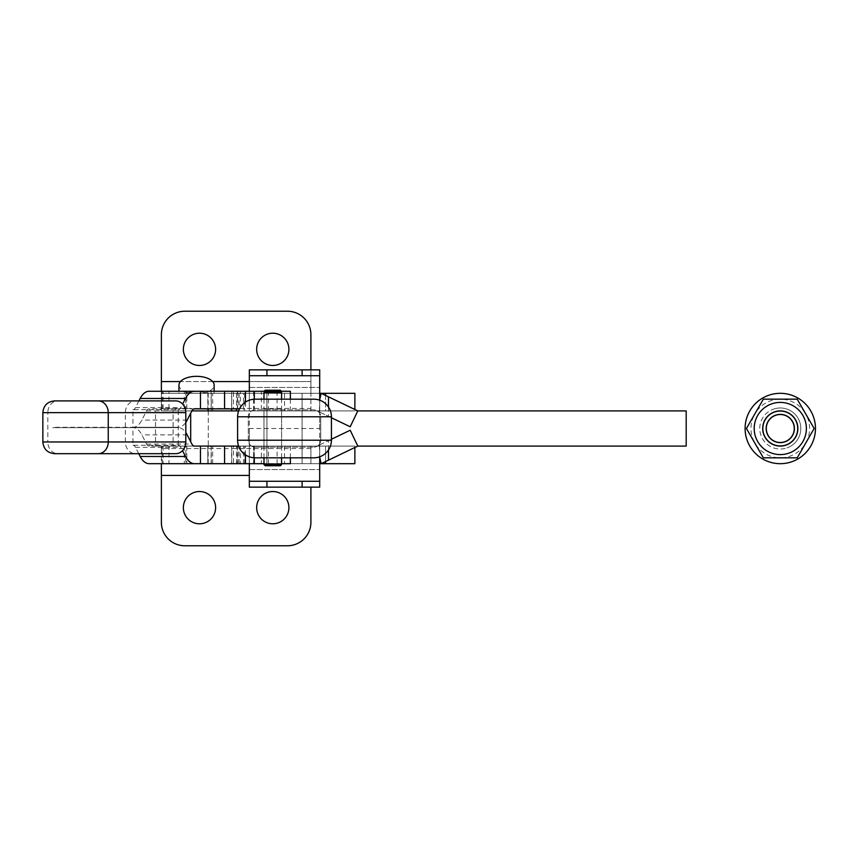 <?xml version="1.0" encoding="UTF-8"?>
<svg xmlns="http://www.w3.org/2000/svg" width="857" height="857" viewBox="0 0 857 857"><rect width="100%" height="100%" fill="white"/><g stroke="black" fill="none" stroke-linecap="round" stroke-linejoin="round"><path stroke-width="0.64" stroke-dasharray="4.29 3.21" d="M208.283 410.91L208.283 446.09L173.103 446.09L173.103 410.91L208.283 410.91L173.103 410.91L173.103 446.09L208.283 446.09L208.283 410.91L173.103 410.91L208.283 410.91M319.693 428.5L319.693 369.86L249.333 369.86L249.333 428.5L319.693 428.5L319.693 469.55L319.693 463.68L161.373 463.68L310.898 463.68L310.898 446.09L161.373 446.09L325.564 446.09L325.564 461.569M310.898 448.543L161.373 448.543L161.373 522.32A23.46 23.46 0 0 0 184.823 545.78L287.449 545.78A23.46 23.46 0 0 0 310.898 522.32L310.898 487.14M215.61 507.665A16.122 16.122 0 0 1 199.488 523.788A16.122 16.122 0 0 1 183.366 507.665A16.122 16.122 0 0 1 199.488 491.532A16.122 16.122 0 0 1 215.61 507.665M288.905 507.665A16.122 16.122 0 0 1 272.783 523.788A16.122 16.122 0 0 1 256.661 507.665A16.122 16.122 0 0 1 272.783 491.532A16.122 16.122 0 0 1 288.905 507.665M302.103 463.68L266.923 463.68L266.923 446.09L302.103 446.09L302.103 463.68L266.923 463.68L302.103 463.68L266.923 463.68L302.103 463.68L266.923 463.68L302.103 463.68L266.923 463.68L266.923 446.09L302.103 446.09L266.923 446.09L302.103 446.09L266.923 446.09L302.103 446.09L266.923 446.09L266.923 393.32L302.103 393.32L302.103 410.91L266.923 410.91L302.103 410.91L266.923 410.91L302.103 410.91L302.103 393.32L266.923 393.32L302.103 393.32L266.923 393.32L302.103 393.32L266.923 393.32L266.923 410.91L302.103 410.91L266.923 410.91L302.103 410.91L266.923 410.91L266.923 446.09L302.103 446.09L302.103 463.68L302.103 393.32L266.923 393.32L302.103 393.32L302.103 463.68M178.963 385.125A17.59 8.795 180 0 0 190.168 393.32L178.963 393.32L178.963 391.263M214.143 391.263L214.143 393.32L190.168 393.32M178.963 393.32L186.001 393.32A17.59 8.795 0 0 1 207.105 393.32L214.143 393.32M354.873 409.496L354.873 393.32L310.898 393.32L310.898 381.59L310.898 410.91L161.373 410.91L161.373 393.32L319.693 393.32L319.693 387.45L319.693 413.16A6.888 6.888 0 0 0 313.833 409.882L255.193 409.882A6.888 6.888 0 0 0 248.305 416.77L248.305 440.23A6.888 6.888 0 0 0 255.193 447.118L313.833 447.118L255.193 447.118A6.888 6.888 0 0 1 248.305 440.23L248.305 416.77A6.888 6.888 0 0 1 255.193 409.882L313.833 409.882A6.888 6.888 0 0 1 320.722 416.77A6.888 6.888 0 0 0 319.693 413.16L319.693 443.84A6.888 6.888 0 0 0 320.722 440.23L320.722 416.77L320.722 440.23A6.888 6.888 0 0 1 313.833 447.118A6.888 6.888 0 0 0 319.693 443.84L319.693 446.09L249.333 446.09L249.333 410.91L319.693 410.91L317.154 410.91L319.415 410.91L319.693 399.769L319.693 412.121L317.154 410.91L350.202 426.765L357.808 410.91L321.161 393.32L319.415 400.99M161.373 381.59L161.373 334.68A23.46 23.46 0 0 1 184.823 311.22L287.449 311.22A23.46 23.46 0 0 1 310.898 334.68L310.898 381.59L161.373 381.59L161.373 408.457L310.898 408.457M183.366 349.335A16.122 16.122 0 0 0 199.488 365.468A16.122 16.122 0 0 0 215.61 349.335A16.122 16.122 0 0 0 199.488 333.212A16.122 16.122 0 0 0 183.366 349.335M256.661 349.335A16.122 16.122 0 0 0 272.783 365.468A16.122 16.122 0 0 0 288.905 349.335A16.122 16.122 0 0 0 272.783 333.212A16.122 16.122 0 0 0 256.661 349.335M325.564 395.431L325.564 410.91L161.373 410.91L161.373 393.32L310.898 393.32L310.898 410.91L354.873 410.91L325.564 410.91L325.564 393.32M173.103 393.32L208.283 393.32L173.103 393.32M186.001 393.32L207.105 393.32M249.333 381.59L310.898 381.59L310.898 369.86M161.373 391.263L161.373 393.32M161.373 408.457L161.373 410.91M202.938 393.32A17.59 8.795 180 0 0 214.143 385.125M354.873 447.504L354.873 446.09L310.898 446.09L310.898 463.68L354.873 463.68L354.873 446.09L325.564 446.09L325.564 463.68M161.373 446.09L161.373 448.543M208.283 463.68L173.103 463.68L208.283 463.68M302.103 369.86L266.923 369.86L302.103 369.86L266.923 369.86L302.093 369.86L302.103 375.73L266.923 375.73L302.103 375.73M296.136 481.27L266.923 481.27L296.136 481.27M272.89 487.14L302.103 487.14L272.89 487.14M281.578 457.82L281.578 446.09L263.988 446.09L263.988 410.91L281.578 410.91L281.578 446.09L263.988 446.09L263.988 457.82M326.271 404.333A17.59 17.59 0 0 0 313.833 399.18L255.193 399.18A17.59 17.59 0 0 0 237.603 416.77L237.603 440.23A17.59 17.59 0 0 0 255.193 457.82L313.833 457.82A17.59 17.59 0 0 0 331.423 440.23L331.423 416.77A17.59 17.59 0 0 0 326.271 404.333M263.988 464.558L281.578 464.558M263.988 399.18L263.988 410.91L281.578 410.91L281.578 399.18M281.578 392.442L263.988 392.442M281.578 410.91L263.988 410.91L281.578 410.91M263.988 446.09L281.578 446.09L263.988 446.09L281.578 446.09L263.988 446.09L263.988 408.853L281.578 408.853L263.988 408.853M265.167 391.263L280.41 391.263M280.41 465.737L265.167 465.737M319.693 456.813L319.693 446.09L317.154 446.09L319.415 446.09L319.693 457.231L319.693 444.879L317.154 446.09L350.202 430.235L357.808 446.09L321.161 463.68L319.693 457.231L319.693 446.09L249.333 446.09L319.693 446.09L319.693 487.14L249.333 487.14L249.333 481.27L319.693 481.27M319.693 400.187L319.693 410.91L249.333 410.91L249.333 391.263M249.333 375.73L319.693 375.73M319.693 393.32L249.333 393.32L319.693 393.32L249.333 393.32L319.693 393.32L249.333 393.32L249.333 410.91L249.333 393.32L243.484 393.32L243.484 410.91L319.693 410.91L319.693 393.32L284.513 393.32L284.513 410.91L319.415 410.91M249.333 387.45L319.693 387.45L249.333 387.45M319.415 446.09L207.972 446.09L249.333 446.09L249.333 463.68L319.693 463.68L207.972 463.68L249.333 463.68L249.333 428.5M249.333 481.27L249.333 463.68L249.333 469.55L249.333 463.68L319.693 463.68L319.415 456.01M249.333 469.55L319.693 469.55L249.333 469.55M249.333 463.68L319.693 463.68L249.333 463.68L249.333 446.09L249.333 463.68L319.693 463.68M243.484 393.32L284.513 393.32M243.484 410.91L357.808 410.91M238.61 410.91L284.513 410.91M295.836 393.32L273.19 393.32L295.836 393.32M328.488 449.946L328.488 440.648L319.693 444.879M331.423 439.245L328.488 440.648M266.923 463.68L295.836 463.68L266.923 463.68L266.923 393.32L266.923 463.68M328.488 407.054L328.488 416.352L319.693 412.121M331.423 417.755L328.488 416.352M266.034 464.708L280.41 464.708L266.034 464.708M280.571 463.541L263.988 463.541L280.571 463.541M264.995 391.413L281.578 391.413L264.995 391.413M265.167 390.235L280.41 390.235M239.489 408.853L149.086 408.853A7.038 3.599 -90 0 0 146.547 410.91L141.844 420.08A24.628 12.619 90 0 1 132.931 427.289L132.931 409.7L178.256 409.7L178.256 445.244L132.931 445.244L132.931 427.654L51.645 427.654L178.256 427.654A24.628 12.619 90 0 1 185.808 432.56M211.122 408.853L211.122 391.263L207.823 391.263L208.155 408.853M240.431 408.853L240.431 391.263L261.364 391.263L261.364 408.853M237.346 408.853L237.346 391.263L233.436 391.263L233.436 408.853M224.534 408.853L224.534 391.263L231.754 391.263L231.754 408.853M162.112 408.853L162.112 391.263L168.968 391.263L168.968 408.853M254.122 391.263L254.122 408.853M186.805 408.853L186.805 391.263L149.086 391.263M264.256 391.263L281.578 391.263L264.256 391.263M211.122 446.09L211.122 463.68L207.823 463.68L207.823 446.09L237.657 446.09L149.086 446.09A7.038 3.599 90 0 1 146.547 444.033L141.844 434.863A24.628 12.619 -90 0 0 132.931 427.654L178.256 427.654M240.431 446.09L240.431 463.68L261.364 463.68L261.364 446.09L208.155 446.09M237.346 446.09L237.346 463.68L233.436 463.68L233.436 446.09M224.534 446.09L224.534 463.68L231.754 463.68L231.754 446.09M163.098 446.09L163.098 463.68L168.968 463.68L168.968 446.09M238.61 446.09L266.859 446.09L266.859 463.68L263.988 463.68L281.578 463.68L263.988 463.541L265.167 464.708M184.319 446.09L184.319 463.68L186.805 463.68L185.83 463.68L185.83 446.09M175.739 400.905L135.449 400.905A11.73 10.07 -90 0 0 128.325 404.343A11.73 10.07 -90 0 0 125.368 412.635L125.368 441.955A11.73 10.07 -90 0 0 128.325 450.246A11.73 10.07 -90 0 0 135.449 453.685L175.739 453.685M83.782 453.685L54.58 453.685M54.58 400.905L57.89 400.905A11.73 10.07 90 0 0 50.767 404.343A11.73 10.07 90 0 0 47.821 412.635L42.85 412.635M55.373 427.654L132.931 427.654M55.373 427.289L178.256 427.289A24.628 12.619 -90 0 0 185.808 422.394M184.319 463.68L149.086 463.68M138.738 453.685L135.481 447.3A7.038 3.599 90 0 0 132.931 445.244M138.93 400.905L135.481 407.643A7.038 3.599 -90 0 1 132.931 409.7M163.098 463.68L185.83 463.68M254.122 463.68L254.122 446.09M178.256 445.244A7.038 3.599 -90 0 1 180.806 447.3L182.509 450.632M194.421 446.09L149.086 446.09M266.859 446.09L261.364 446.09M224.534 463.68L168.968 463.68M211.122 463.68L233.436 463.68M266.859 463.68L281.578 463.541L280.41 464.708M290.373 463.68L261.364 463.68M240.431 463.68L208.155 463.68M237.346 463.68L231.754 463.68M178.256 409.7A7.038 3.599 90 0 0 180.806 407.643L182.627 404.075M194.421 408.853L149.086 408.853M224.534 391.263L168.968 391.263M211.122 391.263L233.436 391.263M290.373 391.263L261.364 391.263M240.431 391.263L208.155 391.263M237.346 391.263L231.754 391.263M132.931 427.289L178.256 427.289M155.503 446.09L190.693 446.09L155.503 446.09L155.503 410.91L190.693 410.91L155.503 410.91M173.103 446.09L208.283 446.09L173.103 446.09M302.103 446.09L302.103 410.91L302.103 446.09M146.547 410.91L686.189 410.91L686.189 446.09L357.808 446.09M791.397 461.88A35.18 35.18 0 0 0 813.668 417.391A35.18 35.18 0 0 0 769.179 395.12A35.18 35.18 0 0 0 746.897 439.609A35.18 35.18 0 0 0 791.397 461.88M773.807 409.025A20.525 20.525 0 0 1 799.763 422.019A20.525 20.525 0 0 1 786.769 447.975A20.525 20.525 0 0 0 799.763 422.019A20.525 20.525 0 0 0 773.807 409.025A20.525 20.525 0 0 0 760.812 434.981A20.525 20.525 0 0 0 786.769 447.975A20.525 20.525 0 0 1 760.812 434.981A20.525 20.525 0 0 1 773.807 409.025M780.288 454.596A26.096 26.096 0 0 1 754.192 428.5A26.096 26.096 0 0 1 780.288 402.404A26.096 26.096 0 0 0 754.192 428.5A26.096 26.096 0 0 0 780.288 454.596A26.096 26.096 0 0 0 806.383 428.5A26.096 26.096 0 0 0 780.288 402.404A26.096 26.096 0 0 0 754.192 428.5A26.096 26.096 0 0 0 780.288 454.596A26.096 26.096 0 0 0 806.383 428.5A26.096 26.096 0 0 0 780.288 402.404A26.096 26.096 0 0 1 806.383 428.5A26.096 26.096 0 0 1 780.288 454.596M780.288 457.831L763.351 457.831L746.426 428.5L763.351 399.169L780.288 399.169L763.351 399.169L746.426 428.5L763.351 457.831L780.288 457.831L763.351 457.831L746.426 428.5L763.351 399.169L797.214 399.169L814.15 428.5L797.214 457.831L780.288 457.831L797.214 457.831L814.15 428.5L797.214 399.169L780.288 399.169L797.214 399.169L814.15 428.5L797.214 457.831L780.288 457.831M780.288 442.919A14.419 14.419 0 0 0 794.707 428.5A14.419 14.419 0 0 0 780.288 414.081A14.419 14.419 0 0 1 794.707 428.5A14.419 14.419 0 0 1 780.288 442.919A14.419 14.419 0 0 1 765.869 428.5A14.419 14.419 0 0 1 780.288 414.081A14.419 14.419 0 0 0 765.869 428.5A14.419 14.419 0 0 0 780.288 442.919A14.419 14.419 0 0 0 794.707 428.5A14.419 14.419 0 0 0 780.288 414.081A14.419 14.419 0 0 1 794.707 428.5A14.419 14.419 0 0 1 780.288 442.919A14.419 14.419 0 0 1 765.869 428.5A14.419 14.419 0 0 1 780.288 414.081A14.419 14.419 0 0 0 765.869 428.5A14.419 14.419 0 0 0 780.288 442.919A14.419 14.419 0 0 1 765.869 428.5A14.419 14.419 0 0 1 780.288 414.081A14.419 14.419 0 0 1 794.707 428.5A14.419 14.419 0 0 1 780.288 442.919A14.419 14.419 0 0 1 765.869 428.5A14.419 14.419 0 0 1 780.288 414.081A14.419 14.419 0 0 1 794.707 428.5A14.419 14.419 0 0 1 780.288 442.919M780.288 410.91A17.59 17.59 0 0 0 762.698 428.5A17.59 17.59 0 0 0 780.288 446.09A17.59 17.59 0 0 1 762.698 428.5A17.59 17.59 0 0 1 780.288 410.91A17.59 17.59 0 0 0 762.698 428.5A17.59 17.59 0 0 0 780.288 446.09A17.59 17.59 0 0 1 762.698 428.5A17.59 17.59 0 0 1 780.288 410.91A17.59 17.59 0 0 1 797.878 428.5A17.59 17.59 0 0 1 780.288 446.09A17.59 17.59 0 0 0 797.878 428.5A17.59 17.59 0 0 0 780.288 410.91A17.59 17.59 0 0 1 797.878 428.5A17.59 17.59 0 0 1 780.288 446.09A17.59 17.59 0 0 0 797.878 428.5A17.59 17.59 0 0 0 780.288 410.91M780.288 445.64A17.14 17.14 0 0 0 797.428 428.5A17.14 17.14 0 0 0 780.288 411.36A17.14 17.14 0 0 0 763.148 428.5A17.14 17.14 0 0 0 780.288 445.64A17.14 17.14 0 0 0 797.428 428.5A17.14 17.14 0 0 0 780.288 411.36A17.14 17.14 0 0 0 763.148 428.5A17.14 17.14 0 0 0 780.288 445.64M754.246 428.596A26.031 26.031 0 0 0 780.384 454.531A26.031 26.031 0 0 0 806.319 428.404A26.031 26.031 0 0 0 780.191 402.469A26.031 26.031 0 0 0 754.246 428.596A26.031 26.031 0 0 0 780.384 454.531A26.031 26.031 0 0 0 806.319 428.404A26.031 26.031 0 0 0 780.191 402.469A26.031 26.031 0 0 0 754.246 428.596M805.73 443.058L814.139 428.371L805.623 413.749A29.32 29.32 0 0 1 780.395 457.82A29.32 29.32 0 0 1 754.835 413.942L746.436 428.629L763.469 457.884L797.321 457.756L805.73 443.058M762.698 428.564A17.59 17.59 0 0 0 780.352 446.09A17.59 17.59 0 0 0 797.878 428.436A17.59 17.59 0 0 0 780.224 410.91A17.59 17.59 0 0 0 762.698 428.564M780.17 399.18L763.244 399.244L754.835 413.942A29.32 29.32 0 0 1 805.623 413.749L797.106 399.116L780.17 399.18M797.106 399.116L763.244 399.244L746.436 428.629L763.469 457.884L797.321 457.756L814.139 428.371L797.106 399.116M249.333 475.41L161.373 475.41M253.726 463.68L253.726 446.09M212.665 381.59L180.441 381.59M253.726 410.91L253.726 393.32M212.675 410.91L212.675 393.32M212.675 463.68L212.675 446.09M239.039 393.32L239.039 410.91M211.272 393.32L211.272 410.91M208.187 393.32L208.187 408.853M231.615 393.32L231.615 408.853M236.5 393.32L236.5 408.853M238.899 393.32L238.899 408.853M238.899 410.128L238.899 410.91M244.663 393.32L244.663 410.91M244.663 463.68L244.663 446.09M284.513 446.09L284.513 463.68M238.899 463.68L238.899 446.09M236.5 463.68L236.5 446.09M231.615 463.68L231.615 446.09M208.187 463.68L208.187 446.09M211.272 463.68L211.272 446.09M239.039 463.68L239.039 446.09M243.484 463.68L243.484 446.09M185.83 391.263L185.83 408.853M42.85 441.955L47.821 441.955A11.73 10.07 -90 0 0 50.767 450.246A11.73 10.07 -90 0 0 57.89 453.685M125.368 412.635L47.821 412.635L47.821 441.955L125.368 441.955M184.319 408.853L184.319 391.263M268.477 463.68L268.477 446.09M135.481 447.3L180.806 447.3M187.169 434.863L141.844 434.863M146.547 444.033L191.872 444.033M245.434 454.863L245.434 446.09M277.1 463.68L277.1 446.09M163.098 408.853L163.098 391.263M266.859 408.853L266.859 391.263M268.477 391.263L268.477 408.853M135.481 407.643L180.806 407.643M187.169 420.08L141.844 420.08M245.434 402.137L245.434 408.853M277.1 391.263L277.1 408.853M190.693 441.73L190.693 413.213M302.103 481.27L302.103 487.14M266.923 481.27L266.923 487.14M266.923 369.86L266.923 375.73M207.972 393.32L207.972 408.853M207.972 463.68L207.972 446.09M281.578 408.853L281.578 446.09M207.823 391.263L207.823 408.853M253.586 391.263L253.586 408.853M237.657 463.68L237.657 446.09M162.112 463.68L162.112 446.09M186.805 446.09L186.805 463.68M253.586 446.09L253.586 463.68M207.823 446.09L207.823 463.68M254.293 446.09L254.293 457.799M290.373 446.09L290.373 457.82M237.657 391.263L237.657 408.853M254.293 399.201L254.293 408.853M290.373 399.18L290.373 408.853"/><path stroke-width="1.29" d="M310.898 487.14L310.898 522.32A23.46 23.46 0 0 1 287.449 545.78L184.823 545.78A23.46 23.46 0 0 1 161.373 522.32L161.373 463.68M183.366 507.665A16.122 16.122 0 0 0 199.488 523.788A16.122 16.122 0 0 0 215.61 507.665A16.122 16.122 0 0 0 199.488 491.532A16.122 16.122 0 0 0 183.366 507.665M256.661 507.665A16.122 16.122 0 0 0 272.783 523.788A16.122 16.122 0 0 0 288.905 507.665A16.122 16.122 0 0 0 272.783 491.532A16.122 16.122 0 0 0 256.661 507.665M178.963 391.263L178.963 385.125A17.59 8.795 180 0 1 196.553 376.33A17.59 8.795 180 0 1 214.143 385.125L214.143 391.263M310.898 369.86L310.898 334.68A23.46 23.46 0 0 0 287.449 311.22L184.823 311.22A23.46 23.46 0 0 0 161.373 334.68L161.373 391.263M215.61 349.335A16.122 16.122 0 0 1 199.488 365.468A16.122 16.122 0 0 1 183.366 349.335A16.122 16.122 0 0 1 199.488 333.212A16.122 16.122 0 0 1 215.61 349.335M288.905 349.335A16.122 16.122 0 0 1 272.783 365.468A16.122 16.122 0 0 1 256.661 349.335A16.122 16.122 0 0 1 272.783 333.212A16.122 16.122 0 0 1 288.905 349.335M354.873 409.496L354.873 393.32L325.564 393.32L325.564 395.431M325.564 393.32L319.693 393.32M325.564 461.569L325.564 463.68L354.873 463.68L354.873 447.504M325.564 463.68L319.693 463.68M249.333 391.263L249.333 375.73L319.693 375.73L319.693 369.86L266.923 369.86L266.923 375.73M249.333 463.68L249.333 487.14L319.693 487.14L319.693 456.813M265.167 465.737L263.988 464.558L281.578 464.558L280.41 465.737L265.167 465.737M263.988 392.442L265.167 391.263L280.41 391.263L281.578 392.442L263.988 392.442L263.988 399.18M263.988 457.82L263.988 464.558M281.578 464.558L281.578 457.82M281.578 399.18L281.578 392.442M313.833 457.82A17.59 17.59 0 0 0 326.271 452.667A17.59 17.59 0 0 1 313.833 457.82L255.193 457.82A17.59 17.59 0 0 1 237.603 440.23L237.603 416.77A17.59 17.59 0 0 1 255.193 399.18L313.833 399.18A17.59 17.59 0 0 1 326.271 404.333A17.59 17.59 0 0 0 313.833 399.18M255.193 399.18A17.59 17.59 0 0 0 237.603 416.77L331.423 416.77A17.59 17.59 0 0 0 326.271 404.333A17.59 17.59 0 0 1 331.423 416.77L331.423 440.23L237.603 440.23A17.59 17.59 0 0 0 255.193 457.82M326.271 452.667A17.59 17.59 0 0 0 331.423 440.23A17.59 17.59 0 0 1 326.271 452.667M319.693 375.73L319.693 400.187M249.333 375.73L249.333 369.86L266.923 369.86M249.333 481.27L319.693 481.27M185.808 422.394A24.628 12.619 -90 0 0 187.169 420.08L191.872 410.91L238.61 410.91M319.693 457.231L321.161 463.68L328.488 460.166L328.488 449.946M328.488 460.166L357.808 446.09L350.202 430.235L331.423 439.245M319.693 399.769L321.161 393.32L357.808 410.91L350.202 426.765L331.423 417.755M328.488 396.834L328.488 407.054M281.428 391.263L280.41 390.235L265.167 390.235L264.138 391.263M191.872 410.91A7.038 3.599 90 0 1 194.421 408.853L239.489 408.853M224.577 408.853L224.577 391.263L200.452 391.263L200.452 408.853M290.373 399.18L290.373 391.263L254.293 391.263L254.293 399.201M162.112 391.263L186.805 391.263M224.577 446.09L224.577 463.68L200.452 463.68L200.452 446.09L238.61 446.09M263.988 463.68L245.434 463.68L245.434 454.863M98.18 453.685L175.739 453.685A11.73 10.07 -90 0 0 182.852 450.246A11.73 10.07 -90 0 0 185.808 441.955L42.85 441.955C43.546 449.079 47.456 452.989 54.58 453.685L98.18 453.685A11.73 10.07 -90 0 0 105.304 450.246A11.73 10.07 -90 0 0 108.25 441.955L108.25 412.635A11.73 10.07 -90 0 0 105.304 404.343A11.73 10.07 -90 0 0 98.18 400.905L54.58 400.905C47.456 401.601 43.546 405.511 42.85 412.635L185.808 412.635A11.73 10.07 -90 0 0 182.852 404.343A11.73 10.07 -90 0 0 175.739 400.905L98.18 400.905M135.449 453.685L83.782 453.685M57.89 400.905L135.449 400.905M185.808 412.635L185.808 441.955M182.509 450.632L185.498 456.47A24.628 12.619 90 0 0 194.421 463.68L149.086 463.68A24.628 12.619 -90 0 1 140.173 456.47L138.738 453.685M182.627 404.075L185.498 398.473A24.628 12.619 -90 0 1 194.421 391.263L149.086 391.263A24.628 12.619 90 0 0 140.173 398.473L138.93 400.905M194.421 463.68L200.452 463.68M185.808 432.56A24.628 12.619 90 0 1 187.169 434.863L191.872 444.033A7.038 3.599 -90 0 0 194.421 446.09L200.452 446.09M224.577 463.68L245.434 463.68M281.578 463.68L290.373 463.68L290.373 457.82M194.421 391.263L200.452 391.263M224.577 391.263L254.293 391.263M357.808 446.09L686.189 446.09L686.189 410.91L357.808 410.91M769.179 395.12A35.18 35.18 0 0 1 813.668 417.391A35.18 35.18 0 0 1 791.397 461.88A35.18 35.18 0 0 1 746.897 439.609A35.18 35.18 0 0 1 769.179 395.12M780.288 399.169L763.351 399.169L746.426 428.5L763.351 457.831L797.214 457.831L814.15 428.5L797.214 399.169L780.288 399.169M780.288 402.404A26.096 26.096 0 0 0 754.192 428.5A26.096 26.096 0 0 0 780.288 454.596A26.096 26.096 0 0 0 806.383 428.5A26.096 26.096 0 0 0 780.288 402.404M762.698 428.564A17.59 17.59 0 0 0 780.352 446.09A17.59 17.59 0 0 0 797.878 428.436A17.59 17.59 0 0 0 780.224 410.91A17.59 17.59 0 0 0 762.698 428.564M766.297 428.554A13.991 13.991 0 0 1 780.234 414.509A13.991 13.991 0 0 1 794.278 428.446A13.991 13.991 0 0 1 780.341 442.491A13.991 13.991 0 0 1 766.297 428.554M249.333 381.59L212.665 381.59M180.441 381.59L161.373 381.59M249.333 475.41L161.373 475.41M208.187 408.853L208.187 410.91M231.615 408.853L231.615 410.91M236.5 408.853L236.5 410.91M238.899 408.853L238.899 410.128M185.498 456.47L140.173 456.47M185.498 398.473L140.173 398.473M245.434 391.263L245.434 402.137M190.693 413.213L190.693 441.73M266.923 481.27L266.923 487.14M302.103 481.27L302.103 487.14M302.103 369.86L302.103 375.73M207.972 408.853L207.972 410.91M42.85 412.635L42.85 441.955M254.293 457.799L254.293 463.68"/></g></svg>
